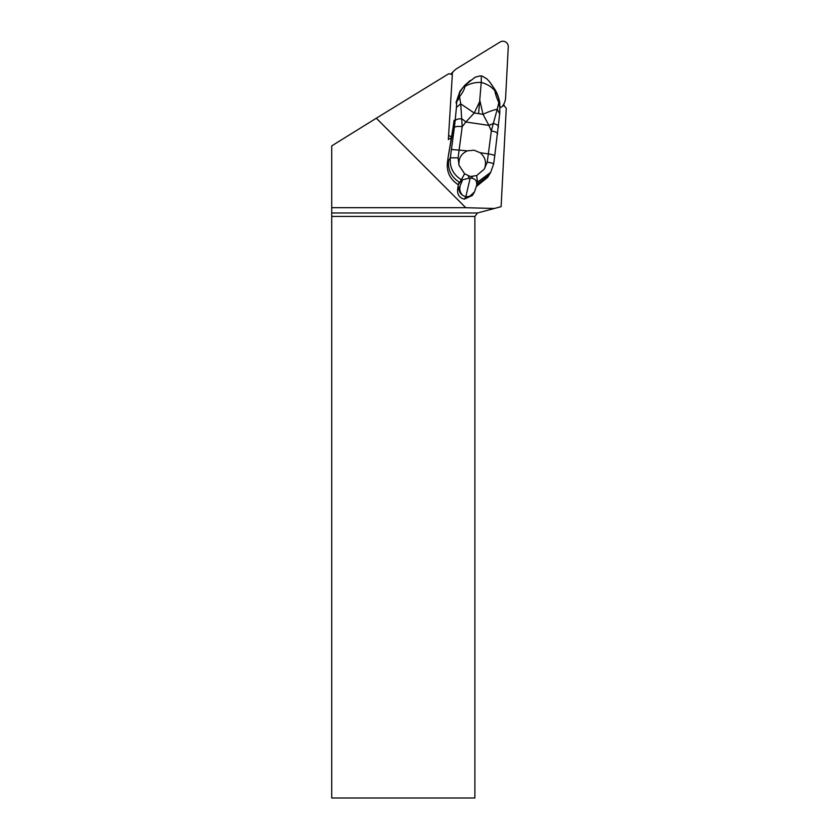 <?xml version="1.0" encoding="UTF-8"?>
<svg xmlns="http://www.w3.org/2000/svg" width="840" height="840" viewBox="0 0 840 840"><rect width="100%" height="100%" fill="white"/><g stroke="black" fill="none" stroke-linecap="round" stroke-linejoin="round"><path stroke-width="1.26" d="M465.78 207.701L376.299 118.22L331.727 145.887L331.727 207.701L465.78 207.701L494.33 208.478L501.102 206.672L506.268 108.224L505.029 106.848A3.581 3.539 -135 0 1 504.21 105.273L500.052 107.825M376.299 118.22L448.76 73.731L450.555 74.162A3.581 3.539 45 0 0 452.361 74.13L448.35 139.566L451.7 137.508M448.445 155.6L452.067 135.282M476.459 186.428L487.641 177.356L490.675 172.368L477.162 182.416L476.522 181.808L476.826 184.821L474.506 191.919L469.707 196.277L473.855 192.98L472.353 195.447L464.405 199.154C459.648 197.957 457.37 194.922 457.569 190.029L458.252 185.021L461.265 180.075L470.201 177.996L465.812 196.844L469.707 196.277M458.042 184.579L459.428 182.291C451.427 177.156 447.794 169.964 448.56 160.703L447.405 162.593C446.534 172.022 450.082 179.351 458.042 184.579L458.252 185.021M447.405 162.593L448.203 156.786M451.563 74.267A14.983 14.826 -135 0 1 454.188 70.675L451.238 73.626A14.983 14.826 45 0 0 450.702 74.193M454.188 70.675A14.983 14.826 -135 0 1 456.887 68.544L500.115 42.011A5.366 5.313 -135 0 1 508.274 46.904L505.606 97.776A14.983 14.826 -135 0 1 502.12 106.554M451.815 136.804A5.366 5.313 -135 0 1 448.623 135.093M331.727 207.701L331.727 798L474.884 798L474.884 216.436L331.727 216.436M474.884 216.436L477.53 212.982L494.33 208.478M476.91 184.422L488.943 175.214M464.405 199.154L465.812 196.844L462.431 195.206C459.974 192.213 459.218 189.053 460.183 185.734L457.569 190.029M462.588 179.76L460.183 185.734M486.906 78.908L489.678 81.889L486.906 78.908L482.391 76.177L480.218 75.862L475.156 77.186L464.971 85.092L460.036 91.119L456.792 100.558L456.425 107.447L460.719 103.856L462.2 126.672L458.084 157.909M452.056 135.345L454.031 120.488M493.637 164.031L490.675 172.368L493.637 164.031L494.76 155.778L499.748 113.295L499.821 102.911C498.781 97.398 497.123 92.915 494.844 89.439L490.886 83.548M493.605 164.105C493.594 163.496 491.463 162.845 487.221 162.162L484.344 169.04C486.791 162.635 485.373 157.185 480.102 152.702L488.344 153.909L487.211 162.183M498.425 126.956L498.372 127.208C498.593 125.612 496.902 124.362 493.332 123.47L491.327 130.946C495.569 131.691 497.658 132.689 497.584 133.938L497.627 133.78M499.674 113.799L497.249 109.221L493.332 123.47L488.911 125.38L491.327 130.946L488.344 153.909C492.587 154.591 494.718 155.243 494.729 155.852L494.76 155.778M499.979 107.856L498.687 103.205L497.249 109.221A26.838 5.954 152 0 0 483 114.282L488.911 125.38L465.875 121.999L462.2 126.672C457.863 126.158 455.238 126.462 454.335 127.586L450.356 157.752C449.526 167.129 453.096 174.405 461.076 179.592L460.94 182.49M477.152 182.595L477.509 182.007L476.522 181.808C475.923 179.897 474.233 178.689 471.471 178.185L470.201 177.996M477.225 182.228L476.826 184.821M454.052 120.278L453.495 125.023M460.058 91.088L455.973 102.742L459.669 97.472L460.719 103.856L474.212 112.99L479.997 101.042L483 114.282L474.212 112.99L465.875 121.999A26.838 8.222 42.8 0 0 461.99 118.86C458.189 118.671 455.899 119.343 455.123 120.845L454.335 127.586M448.56 160.703L450.356 157.752L458.084 157.878L459.007 165.312L464.604 173.785L459.648 182.732M477.509 182.007L476.69 175.56L484.344 169.04M451.479 149.499L467.45 150.843L473.991 150.192L480.102 152.702M500.01 106.901L498.687 103.205M489.678 81.889L494.834 89.481L494.907 90.814C491.474 86.72 486.917 83.927 481.236 82.436L478.611 113.642M494.834 89.481L494.76 89.45C498.089 95.718 499.454 100.117 498.855 102.669C496.587 97.745 495.275 93.797 494.907 90.814M494.382 88.757L494.76 89.45M464.604 173.785L470.411 176.516L476.69 175.56M456.792 100.558L459.438 96.873L459.669 97.472M460.036 91.119L465.181 85.103C460.488 90.195 458.567 94.111 459.438 96.873C462.63 92.757 464.478 89.271 464.982 86.425C469.812 83.538 475.23 82.205 481.236 82.436L481.341 75.862M470.19 80.504L464.982 85.082L464.982 86.415M475.156 77.186L465.181 85.103M467.45 150.843C461.192 153.636 458.378 158.456 459.007 165.312M477.53 212.982L331.727 212.982M462.431 195.206C459.869 193.284 458.735 190.764 459.018 187.646M456.425 107.447L455.123 120.845M453.516 124.856L448.308 156.188M472.469 176.652L471.471 178.185M468.394 176.053L468.941 177.817M469.266 81.291L469.791 81.175L469.266 81.291M473.855 192.98L474.506 191.919M455.963 102.774L459.942 91.277"/></g></svg>
